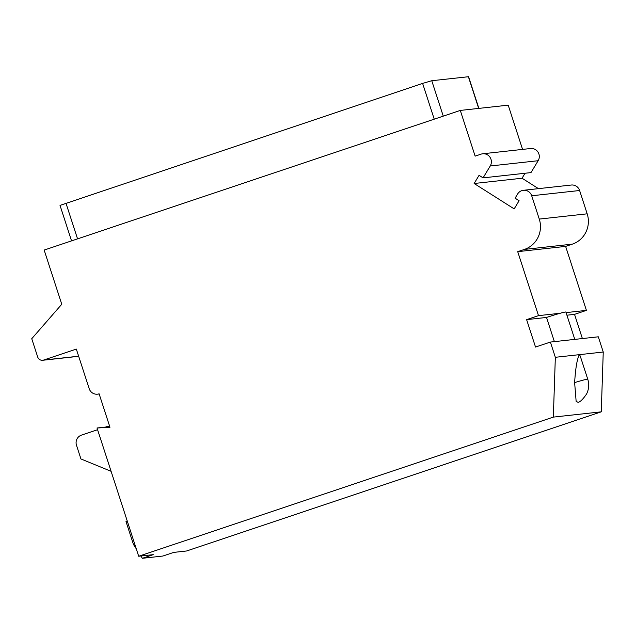 <?xml version="1.0" encoding="UTF-8"?>
<svg xmlns="http://www.w3.org/2000/svg" width="635" height="635" viewBox="0 0 635 635"><rect width="100%" height="100%" fill="white"/><g stroke="black" fill="none" stroke-linecap="round" stroke-linejoin="round"><path stroke-width="0.95" d="M71.549 240.879L60.023 205.391L422.616 83.407L431.76 80.724L468.574 76.716L478.869 108.387M522.573 149.4L508.198 105.164L460.288 110.427L44.156 250.071L61.762 304.252L31.75 338.709L37.687 356.989A4.81 4.699 -96.3 0 0 43.632 360.061L76.327 349.091L89.202 388.699A8.017 7.826 -96.3 0 0 99.108 393.819L109.974 427.276L97.02 427.998L138.692 556.244L553.339 417.108L555.339 357.299L603.25 352.036L601.258 411.837L553.339 417.108M460.288 110.427L475.139 156.131L481.084 154.138A8.017 7.826 -96.3 0 1 490.228 165.989L483.068 177.871L479.06 175.331L474.139 183.499L514.175 208.891L519.097 200.723L515.096 198.183L517.596 194.032A8.017 7.826 -96.3 0 1 531.693 195.77L539.274 219.083L587.184 213.82A24.051 23.487 83.7 0 1 572.318 244.15L565.626 246.396L586.415 310.38L574.532 314.365L582.382 338.55M587.184 213.82L579.612 190.508L531.693 195.77M523.391 190.302L571.302 185.031A8.017 7.826 83.7 0 1 579.612 190.508M525.05 173.252L522.057 178.229L538.464 188.643M490.228 165.989L538.147 160.718L530.979 172.601L483.068 177.871M538.147 160.718A8.017 7.826 -96.3 0 0 530.598 148.519L482.679 153.781M138.692 556.244L153.241 554.649L142.359 558.3L162.893 556.038L173.776 552.386L186.611 550.982L601.258 411.837M539.274 219.083A24.051 23.487 -96.3 0 1 524.399 249.42L517.716 251.658L538.504 315.643L526.613 319.635L535.527 347.051L550.386 342.067L598.297 336.804L603.25 352.036M550.386 342.067L555.339 357.299M517.716 251.658L565.626 246.396M574.778 339.384L565.896 312.055A19.24 0.857 162 0 0 560.189 313.261L538.504 315.643M586.415 310.38L566.079 312.61M560.189 313.261A19.24 0.857 162 0 0 546.521 317.444L554.379 341.63M566.92 315.206L574.532 314.365M587.772 379.246L580.184 355.902L579.295 354.671C577.056 359.148 575.508 368.459 574.627 382.603L576.143 401.383L578.175 402.368C580.287 401.899 583.097 399.097 586.597 393.962C588.947 389.128 589.336 384.223 587.772 379.246A20.844 0.929 162 0 0 574.627 382.603M109.752 426.601L97.02 427.998M97.584 429.712L81.439 435.134A8.017 7.826 83.7 0 0 76.486 445.246L80.939 458.954L111.101 471.321M105.466 427.069L109.672 426.339M106.648 426.672L109.72 426.506M142.359 558.3L140.883 556.006M136.295 548.862L133.429 544.401L126 521.549L127.278 521.121M526.613 319.635L546.521 317.444M474.139 183.499L522.057 178.229M468.384 76.7L478.687 108.41M524.399 249.42L572.318 244.15M78.645 356.211L43.632 360.061M65.937 203.097L77.557 238.863M422.616 83.407L434.237 119.166M431.76 80.724L443.27 116.141M99.163 393.994L97.504 394.176M78.677 356.314L42.672 360.275"/></g></svg>
